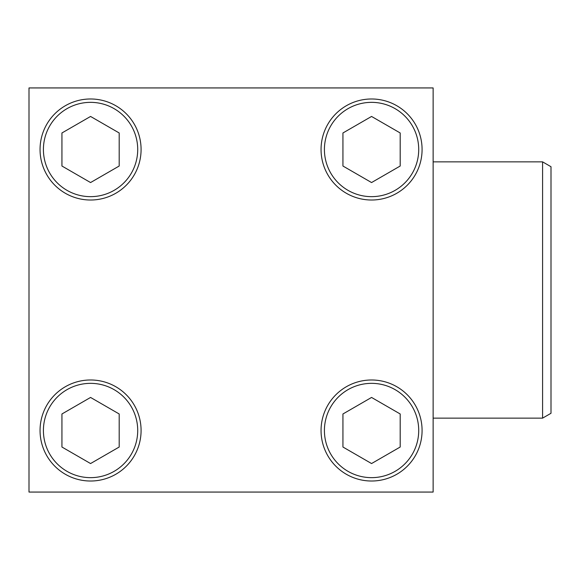 <?xml version="1.0" encoding="UTF-8"?>
<svg xmlns="http://www.w3.org/2000/svg" width="580" height="580" viewBox="0 0 580 580"><rect width="100%" height="100%" fill="white"/><g stroke="black" fill="none" stroke-linecap="round" stroke-linejoin="round"><path stroke-width="0.87" d="M40.049 430.498A50.518 50.518 0 0 1 115.826 386.751A50.518 50.518 0 0 1 115.826 474.251A50.518 50.518 0 0 1 40.049 430.498A50.518 50.518 0 0 1 115.826 386.751A50.518 50.518 0 0 1 115.826 474.251A50.518 50.518 0 0 1 40.049 430.498M321.052 149.502A50.518 50.518 0 0 1 396.822 105.749A50.518 50.518 0 0 1 396.822 193.249A50.518 50.518 0 0 1 321.052 149.502A50.518 50.518 0 0 1 396.822 105.749A50.518 50.518 0 0 1 396.822 193.249A50.518 50.518 0 0 1 321.052 149.502M29 87.935L29 492.065L433.129 492.065L433.129 87.935L29 87.935M40.049 149.502A50.518 50.518 0 0 1 115.826 105.749A50.518 50.518 0 0 1 115.826 193.249A50.518 50.518 0 0 1 40.049 149.502A50.518 50.518 0 0 1 115.826 105.749A50.518 50.518 0 0 1 115.826 193.249A50.518 50.518 0 0 1 40.049 149.502M321.052 430.498A50.518 50.518 0 0 1 396.822 386.751A50.518 50.518 0 0 1 396.822 474.251A50.518 50.518 0 0 1 321.052 430.498A50.518 50.518 0 0 1 396.822 386.751A50.518 50.518 0 0 1 396.822 474.251A50.518 50.518 0 0 1 321.052 430.498M371.562 182.555L400.193 166.025L400.193 132.972L371.562 116.45L342.939 132.972L342.939 166.025L371.562 182.555M90.567 182.555L119.19 166.025L119.19 132.972L90.567 116.45L61.937 132.972L61.937 166.025L90.567 182.555M90.567 463.55L119.19 447.028L119.19 413.975L90.567 397.445L61.937 413.975L61.937 447.028L90.567 463.55M371.562 463.55L400.193 447.028L400.193 413.975L371.562 397.445L342.939 413.975L342.939 447.028L371.562 463.55M433.129 161.856L542.583 161.856L542.583 418.144L433.129 418.144M542.583 161.856L551 166.721L551 413.279L542.583 418.144M324.416 149.502A47.147 47.147 0 0 1 395.139 108.67A47.147 47.147 0 0 1 395.139 190.334A47.147 47.147 0 0 1 324.416 149.502M43.413 149.502A47.147 47.147 0 0 1 114.137 108.67A47.147 47.147 0 0 1 114.137 190.334A47.147 47.147 0 0 1 43.413 149.502M43.413 430.498A47.147 47.147 0 0 1 114.137 389.666A47.147 47.147 0 0 1 114.137 471.33A47.147 47.147 0 0 1 43.413 430.498M324.416 430.498A47.147 47.147 0 0 1 395.139 389.666A47.147 47.147 0 0 1 395.139 471.33A47.147 47.147 0 0 1 324.416 430.498"/></g></svg>
